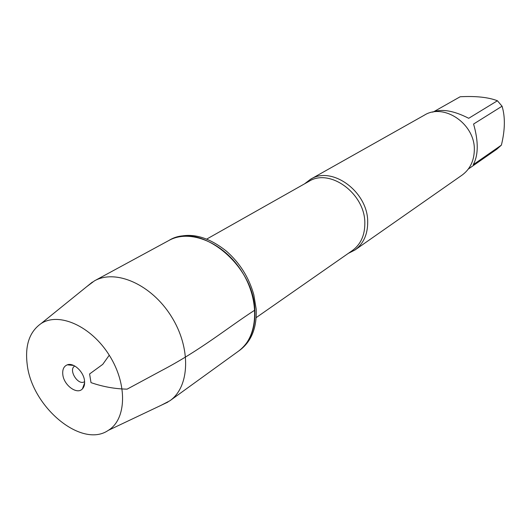 <?xml version="1.0" encoding="UTF-8"?>
<svg xmlns="http://www.w3.org/2000/svg" width="531" height="531" viewBox="0 0 531 531"><rect width="100%" height="100%" fill="white"/><g stroke="black" fill="none" stroke-linecap="round" stroke-linejoin="round"><path stroke-width="0.8" d="M161.291 405.219L169.887 400.759L239.873 350.155C251.475 341.34 256.911 327.687 256.194 309.175L253.818 294.798C248.973 277.501 239.806 262.925 226.312 251.07C206.22 235.187 187.576 231.383 170.378 239.673L168.938 240.457C199.065 221.128 253.692 264.166 254.86 310.097C255.59 328.623 250.154 342.296 238.545 351.117C258.239 337.344 260.422 300.805 241.97 271.739C223.757 242.514 189.879 228.669 168.938 240.457L94.465 280.846L86.719 286.66M304.548 183.839L310.502 179.292C331.968 165.42 368.122 191.89 367.698 222.031C367.711 234.417 363.469 243.736 354.973 249.988L348.296 253.387M354.973 249.988L462.05 175.137C469.862 169.402 473.951 161.178 474.309 150.452C475.59 124.36 444.128 102.563 424.335 115.181L310.502 179.292M432.619 112.16C441.732 108.596 453.759 110.64 468.707 118.294L497.414 100.764L502.067 106.213C505.326 117.019 505.1 129.995 501.383 145.142L496.817 149.204L468.309 169.05M433.927 111.61L460.185 96.748C476.028 95.938 488.44 97.273 497.414 100.764M502.067 106.213L473.586 124.028C478.57 141.585 478.451 155.138 473.227 164.696L501.383 145.142M169.887 400.759C189.972 386.76 191.273 347.845 171.221 316.244C151.421 284.477 115.771 268.805 94.465 280.846M27.187 364.379C31.787 407.005 81.674 448.788 108.284 430.369C126.61 419.371 127.666 384.192 109.26 355.212C91.113 326.08 58.948 311.797 41.093 323.552C29.484 331.742 24.851 345.349 27.187 364.379M84.602 381.616L84.548 381.65C78.256 386.176 67.928 369.755 74.738 366.045L74.785 366.012M62.804 374.561C63.786 385.287 77.128 395.077 82.444 388.858C84.203 386.96 84.894 384.258 84.522 380.773C83.692 371.687 73.55 362.321 67.324 364.824C63.813 366.244 62.313 369.49 62.804 374.561M109.26 355.212L102.755 364.352L89.593 373.963L91.013 382.632C102.968 386.76 115.008 388.931 127.135 389.143L161.47 370.638C201.057 349.902 226.797 328.271 254.86 310.097M256.174 317.618L352.392 250.532C360.708 244.419 364.857 235.306 364.83 223.186C365.215 193.702 329.851 167.809 308.896 181.39L206.765 239.069M108.284 430.369L167.935 402.067M41.093 323.552L92.434 282.041M73.703 365.467L67.324 364.824M84.628 382.824L82.444 388.858"/></g></svg>
